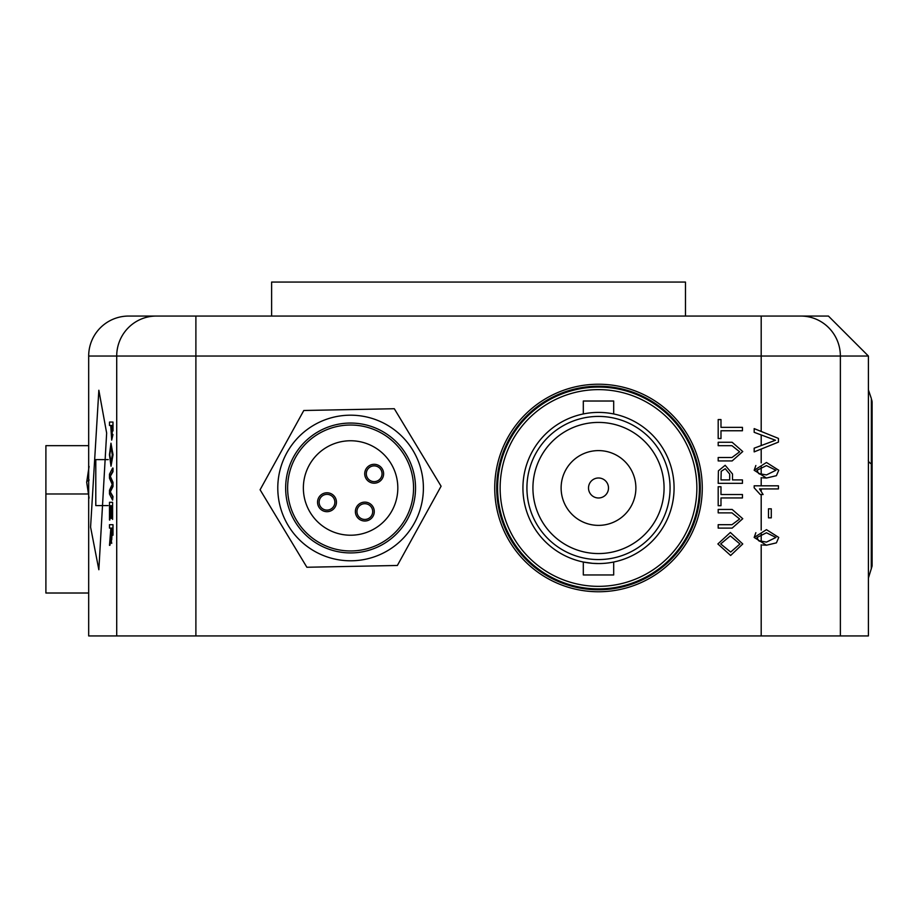 <?xml version="1.0" encoding="UTF-8"?>
<svg xmlns="http://www.w3.org/2000/svg" width="918" height="918" viewBox="0 0 918 918"><rect width="100%" height="100%" fill="white"/><g stroke="black" fill="none" stroke-linecap="round" stroke-linejoin="round"><path stroke-width="1.38" d="M771.281 508.824L771.281 517.844L768.481 517.844L768.481 508.824L771.281 508.824M868.405 550.628L868.405 356.035L195.89 356.035L195.89 316.056L156.301 316.056L828.415 316.056L152.663 316.056M88.679 467.824L88.679 496.661M871.262 569.08L871.366 399.112A7.998 7.952 180 0 1 872.1 402.44L872.1 565.534M871.366 399.112L872.1 401.923M598.502 588.897A100.911 100.911 0 0 0 699.413 487.986A100.911 100.911 0 0 0 598.502 387.075A100.911 100.911 0 0 0 497.59 487.986A100.911 100.911 0 0 0 598.502 588.897M271.613 315.654L271.613 282.067L685.471 282.067L685.471 315.654M88.679 356.035A39.99 39.99 0 0 1 128.669 316.056L156.301 316.056A39.99 39.589 90 0 0 116.712 356.035L88.679 356.035L88.679 467.767M106.649 433.055L98.846 569.734L90.584 527.104L98.846 390.253L106.649 433.055M113.006 535.217L113.006 524.694L112.604 535.217M109.896 545.338L110.734 541.356L109.896 545.338M109.896 528.114L110.86 528.114L109.494 528.114L109.494 524.694L112.604 524.694M112.604 519.404L112.604 502.295L112.604 519.404L112.225 505.726L111.262 505.726L111.262 518.475L110.894 505.726L109.839 505.726L109.494 520.024L109.494 502.295L112.604 502.295M111.262 518.475L112.225 505.726M109.839 520.024L110.24 505.726L110.894 505.726M112.604 500.126L113.006 496.592L110.321 491.876L113.006 486.483L113.006 482.375L110.321 476.327L113.006 471.623L113.006 468.088L112.604 471.623L109.908 476.327L112.604 482.375L112.604 486.483L109.908 491.876L112.604 496.592L112.604 500.126L109.494 494.01L109.494 490.246L112.214 484.417L109.494 478.244L109.494 474.193L112.604 468.088M113.04 454.731L110.975 443.21L113.04 454.731L111.009 466.218L109.449 454.72L110.975 443.21M113.006 430.967L113.006 422.062L112.604 430.967M112.57 434.57L111.686 440.101L112.971 434.57M109.896 425.482L110.745 425.482L109.494 425.482L109.494 422.062L112.604 422.062M88.679 496.718L88.679 635.933L868.405 635.933L868.405 550.192M754.171 537.443L766.473 529.663L778.739 537.443L776.41 542.859L766.473 545.212L754.171 537.443L755.858 532.692M754.171 470.257L766.473 462.488L778.739 470.257L776.41 475.685L766.473 478.037L754.171 470.257L755.858 465.506M758.635 540.702L766.461 542.102L775.94 537.443L766.461 532.773L756.971 537.478L758.635 540.702L759.932 541.322M552.452 428.063A75.574 75.574 0 0 0 598.502 563.56L592.959 563.354M604.331 563.342A75.574 75.574 0 0 0 644.551 428.063M804.42 316.056L761.194 316.056L761.194 431.449M758.635 473.527L766.461 474.927L775.94 470.257L766.461 465.598L756.971 470.291L758.635 473.527L759.932 474.147M111.744 543.353L110.952 538.809M110.745 538.809L110.332 541.356M109.494 545.338L110.86 528.114M111.216 534.609L111.732 539.933L112.225 528.114L111.216 528.114L111.216 534.609L111.617 528.114L112.225 528.114M112.639 454.731L111.009 466.218M109.804 454.697L111.021 462.798L112.271 454.754L110.975 446.63L109.804 454.697L110.642 448.122M111.686 440.101L110.745 425.482M111.101 431.334L111.675 436.681L112.203 434.065L112.225 425.482L111.101 425.482L111.101 431.334L111.503 425.482L112.225 425.482M112.076 436.681L111.503 431.334M778.43 438.402L778.43 442.109L754.171 451.885L754.171 448.179L775.48 440.25L754.171 432.321L754.171 428.614L778.43 438.402M766.473 478.037L762.537 477.808M754.171 485.817L778.43 485.817L778.43 488.927L759.53 488.927L763.11 494.515L760.242 494.515L754.171 487.814L754.171 485.817M766.473 545.212L762.537 544.994M742.444 427.34L742.444 430.76L720.986 430.76L720.986 438.54L718.186 438.54L718.186 419.572L720.986 419.572L720.986 427.34L742.444 427.34M731.979 445.689L718.186 445.689L718.186 442.269L732.139 442.269L742.754 451.541L732.139 460.928L718.186 460.928L718.186 457.508L731.979 457.508L739.644 451.805L731.979 445.689M742.444 479.907L742.444 483.327L718.186 483.327L718.415 470.819L725.163 465.288L732.495 473.963L732.495 479.907L742.444 479.907M729.695 479.907L729.695 474.055L725.254 468.708L721.204 471.313L720.986 479.907L729.695 479.907M742.444 494.515L742.444 497.946L720.986 497.946L720.986 505.715L718.186 505.715L718.186 486.747L720.986 486.747L720.986 494.515L742.444 494.515M731.979 512.875L718.186 512.875L718.186 509.444L732.139 509.444L742.754 518.716L732.139 528.114L718.186 528.114L718.186 524.694L731.979 524.694L739.644 518.991L731.979 512.875M742.754 543.972L730.636 555.482L717.876 543.961L730.361 532.463L742.754 543.972M730.682 552.062L739.954 543.984L730.326 535.882L720.676 543.938L730.682 552.062M612.524 413.731L613.694 413.961L613.694 401.017L583.309 401.017L583.309 413.961M592.512 563.319L583.309 562.023L583.309 574.955L613.694 574.955L613.694 562.023M598.502 497.981A9.995 9.995 0 0 0 608.496 487.986A9.995 9.995 0 0 0 598.502 477.991A9.995 9.995 0 0 0 588.507 487.986A9.995 9.995 0 0 0 598.502 497.981M598.502 450.6A37.386 37.386 0 0 0 561.116 487.986A37.386 37.386 0 0 0 598.502 525.371A37.386 37.386 0 0 0 635.887 487.986A37.386 37.386 0 0 0 598.502 450.6M598.502 416.416A71.57 71.57 0 0 1 670.071 487.986A71.57 71.57 0 0 1 598.502 559.567A71.57 71.57 0 0 1 526.921 487.986A71.57 71.57 0 0 1 598.502 416.416M598.502 553.565A65.58 65.58 0 0 0 664.07 487.986A65.58 65.58 0 0 0 598.502 422.418A65.58 65.58 0 0 0 532.922 487.986A65.58 65.58 0 0 0 598.502 553.565M598.502 412.411A75.574 75.574 0 0 0 522.927 487.986A75.574 75.574 0 0 0 598.502 563.56A75.574 75.574 0 0 0 674.076 487.986A75.574 75.574 0 0 0 598.502 412.411M598.502 389.622A98.364 98.364 0 0 0 500.138 487.986A98.364 98.364 0 0 0 598.502 586.35A98.364 98.364 0 0 0 696.865 487.986A98.364 98.364 0 0 0 598.502 389.622M366.087 478.634A9.444 9.444 0 0 1 369.288 465.667A9.444 9.444 0 0 1 382.255 468.868A9.444 9.444 0 0 1 379.054 481.835A9.444 9.444 0 0 1 366.087 478.634M380.913 469.683A7.872 7.872 0 0 0 370.103 467.01A7.872 7.872 0 0 0 367.429 477.819A7.872 7.872 0 0 0 378.239 480.493A7.872 7.872 0 0 0 380.913 469.683M360.763 504.831A7.872 7.872 0 0 0 358.089 515.641A7.872 7.872 0 0 0 368.898 518.314A7.872 7.872 0 0 0 371.56 507.505A7.872 7.872 0 0 0 360.763 504.831M356.746 516.455A9.444 9.444 0 0 1 359.948 503.489A9.444 9.444 0 0 1 372.915 506.69A9.444 9.444 0 0 1 369.713 519.657A9.444 9.444 0 0 1 356.746 516.455M318.913 507.115A9.444 9.444 0 0 1 322.126 494.136A9.444 9.444 0 0 1 335.093 497.349A9.444 9.444 0 0 1 331.891 510.316A9.444 9.444 0 0 1 318.913 507.115M333.739 498.164A7.872 7.872 0 0 0 322.941 495.49A7.872 7.872 0 0 0 320.267 506.3A7.872 7.872 0 0 0 331.077 508.962A7.872 7.872 0 0 0 333.739 498.164M310.158 512.393A47.231 47.231 0 0 0 375.003 528.424A47.231 47.231 0 0 0 391.022 463.579A47.231 47.231 0 0 0 326.177 447.559A47.231 47.231 0 0 0 310.158 512.393M404.494 455.443A62.975 62.975 0 0 0 318.041 434.088A62.975 62.975 0 0 0 296.686 520.54A62.975 62.975 0 0 0 383.139 541.895A62.975 62.975 0 0 0 404.494 455.443M406.181 454.421A64.937 64.937 0 0 0 317.031 432.401A64.937 64.937 0 0 0 294.999 521.55A64.937 64.937 0 0 0 384.149 543.582A64.937 64.937 0 0 0 406.181 454.421M388.222 550.318A72.809 72.809 0 0 1 288.263 525.624A72.809 72.809 0 0 1 312.958 425.665A72.809 72.809 0 0 1 412.916 450.359A72.809 72.809 0 0 1 388.222 550.318M260.092 489.764L303.801 410.495L394.304 408.728L441.088 486.219L397.368 565.477L306.876 567.255L260.092 489.764M88.679 445.655L45.9 445.655L45.9 593.017L88.679 593.017M45.9 493.976L87.99 493.976M108.049 505.589L95.793 505.589L95.793 459.608L108.255 459.608M598.502 591.754A103.768 103.768 0 0 1 494.733 487.986A103.768 103.768 0 0 1 598.502 384.229A103.768 103.768 0 0 1 702.259 487.986A103.768 103.768 0 0 1 598.502 591.754M598.502 386.214A101.772 101.772 0 0 0 496.718 487.986A101.772 101.772 0 0 0 598.502 589.769A101.772 101.772 0 0 0 700.273 487.986A101.772 101.772 0 0 0 598.502 386.214M868.313 460.331A39.99 9.524 -179.9 0 0 871.469 463.969M195.89 635.933L195.89 356.035L116.712 356.035L116.712 635.933M761.194 494.515L761.194 530.099M761.194 477.589L761.194 485.817M761.194 449.051L761.194 462.924M761.194 434.994L761.194 445.517M761.194 544.776L761.194 635.933M761.194 533.197L761.194 541.666M761.194 488.927L761.194 490.981M761.194 466.023L761.194 474.491M800.783 316.056A39.99 39.589 -90 0 1 840.372 356.035L840.372 635.933M89.161 480.034A53.416 7.31 180 0 0 86.682 482.237L89.08 498.061M872.1 566.05L868.405 578.076M868.405 356.035L828.415 316.056M871.32 398.481L868.405 389.898M89.08 466.424L86.682 482.237"/></g></svg>
